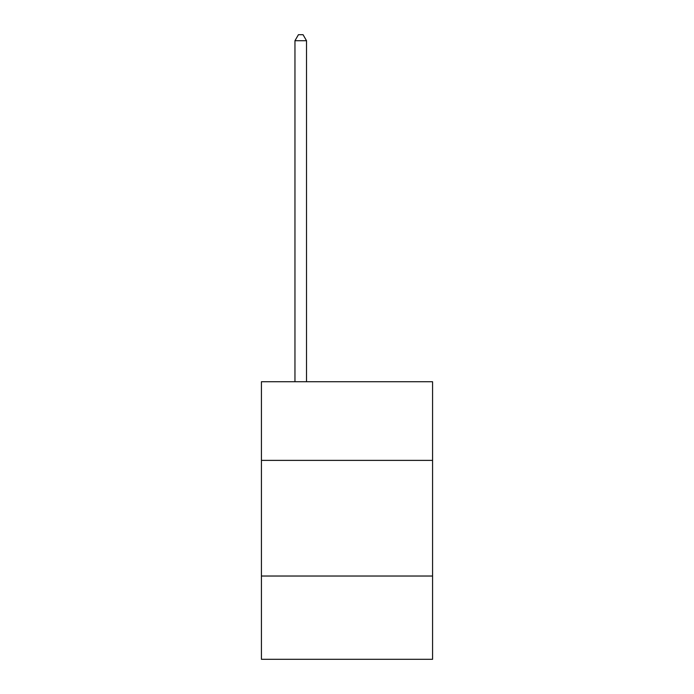 <?xml version="1.0" encoding="UTF-8"?>
<svg xmlns="http://www.w3.org/2000/svg" width="694" height="694" viewBox="0 0 694 694"><rect width="100%" height="100%" fill="white"/><g stroke="black" fill="none" stroke-linecap="round" stroke-linejoin="round"><path stroke-width="1.04" d="M261.421 460.382L432.579 460.382L432.579 381.743L261.421 381.743L261.421 659.3L432.579 659.3L432.579 576.029L261.421 576.029M432.579 576.029L432.579 460.382M306.522 381.743L306.522 40.712L294.959 40.712L294.959 381.743M294.959 40.712L298.429 34.7L303.052 34.7L306.522 40.712"/></g></svg>
